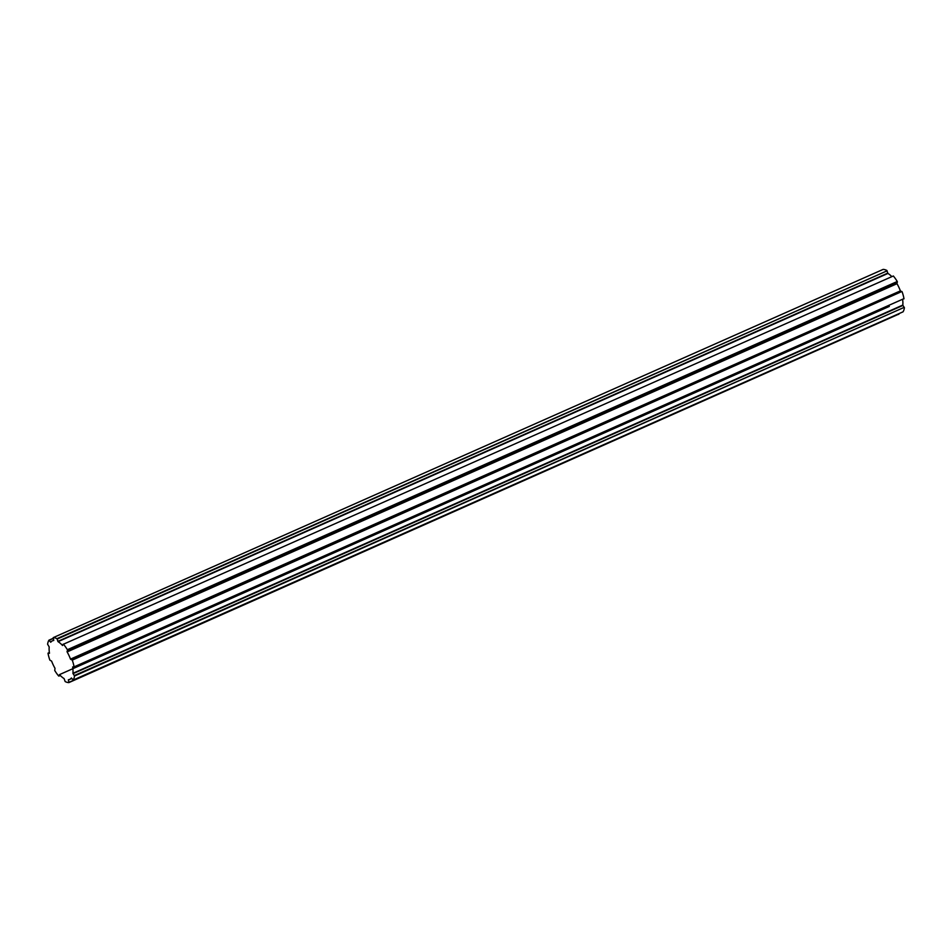 <?xml version="1.0" encoding="UTF-8"?>
<svg xmlns="http://www.w3.org/2000/svg" width="952" height="952" viewBox="0 0 952 952"><rect width="100%" height="100%" fill="white"/><g stroke="black" fill="none" stroke-linecap="round" stroke-linejoin="round"><path stroke-width="1.43" d="M67.045 651.573L896.939 283.529L67.045 651.573L896.927 283.351L897.379 281.959L67.497 650.192L67.045 651.573L67.497 650.192L897.379 281.959L67.378 649.716L897.26 281.495A24.157 10.424 -113.9 0 0 893.333 275.985L63.451 644.218A24.157 10.424 66.1 0 1 67.378 649.716A24.157 10.424 -113.9 0 0 63.451 644.218L893.333 275.985A24.157 10.424 66.1 0 1 897.26 281.495L896.939 283.529L67.116 651.918A21.134 9.127 66.1 0 1 70.496 659.117L72.269 660.117A24.157 10.424 66.1 0 1 74.101 666.864L72.638 666.959A21.134 9.127 66.1 0 1 72.923 673.302L902.805 305.068A21.134 9.127 -113.9 0 0 902.627 299.475A21.134 9.127 66.1 0 1 902.805 305.068L72.947 673.445L74.518 676.015A24.157 10.424 66.1 0 1 73.185 680.049L71.4 677.979A21.134 9.127 66.1 0 1 69.627 679.431A21.134 9.127 66.1 0 1 68.401 679.764L68.889 682.596A24.157 10.424 66.1 0 1 65.164 681.561L64.07 678.55A21.134 9.127 66.1 0 1 59.571 674.718L58.667 676.015A24.157 10.424 66.1 0 1 54.74 670.505L55.002 668.304A21.134 9.127 66.1 0 1 51.61 661.116L49.849 660.117A24.157 10.424 66.1 0 1 48.79 656.702A24.157 10.424 66.1 0 1 48.017 653.369L49.373 652.525L48.112 653.084L49.48 653.262A21.134 9.127 66.1 0 1 49.195 646.932L47.6 644.218A24.157 10.424 66.1 0 1 48.933 640.184L50.742 642.231A21.134 9.127 66.1 0 1 52.491 640.791A21.134 9.127 66.1 0 1 53.717 640.47L53.229 637.638A24.157 10.424 66.1 0 1 56.953 638.673L58.048 641.672A21.134 9.127 66.1 0 1 62.546 645.515L63.189 644.147L62.546 645.515A21.134 9.127 -113.9 0 0 58.048 641.672L887.93 273.45L57.858 641.374L887.74 273.141L57.858 641.374L57.227 639.054L887.109 270.82L56.953 638.673A24.157 10.424 -113.9 0 0 53.229 637.638L883.111 269.404L53.229 637.638L53.752 640.458A21.134 9.127 -113.9 0 0 50.742 642.231L49.195 640.256L53.276 638.435L48.933 640.184L53.241 638.268L48.933 640.184A24.157 10.424 -113.9 0 0 47.6 644.218L49.195 646.932A21.134 9.127 -113.9 0 0 49.48 653.262L48.017 653.369A24.157 10.424 -113.9 0 0 48.79 656.702A24.157 10.424 -113.9 0 0 49.849 660.117L51.61 661.116A21.134 9.127 -113.9 0 0 55.002 668.304L54.74 670.505A24.157 10.424 -113.9 0 0 58.667 676.015L60.285 675.48L58.929 676.087L59.571 674.718A21.134 9.127 -113.9 0 0 64.07 678.55L65.164 681.561A24.157 10.424 -113.9 0 0 68.889 682.596L898.866 314.089L68.984 682.31L68.354 680.002L69.46 679.502L68.401 679.764A21.134 9.127 -113.9 0 0 71.376 678.002L73.185 680.049L903.067 311.816L73.185 680.049A24.157 10.424 -113.9 0 0 74.518 676.015L904.269 307.317L74.387 675.539L73.042 673.659L902.924 305.425L72.923 673.302A21.134 9.127 -113.9 0 0 72.638 666.959L74.006 667.138L903.983 298.63L74.101 666.864A24.157 10.424 -113.9 0 0 72.269 660.117L901.877 291.502L71.995 659.736L70.71 659.379L900.592 291.145L70.496 659.117L900.39 290.884L70.496 659.117A21.134 9.127 -113.9 0 0 67.116 651.918L896.998 283.696L67.045 651.573M898.771 314.362L898.759 313.732L898.771 314.362M903.067 311.816A24.157 10.424 -113.9 0 0 904.4 307.782L902.829 305.211L904.4 307.782A24.157 10.424 66.1 0 1 903.067 311.816M903.888 298.916L903.983 298.63A24.157 10.424 -113.9 0 0 902.151 291.883L900.39 290.884A21.134 9.127 -113.9 0 0 896.998 283.696L896.998 283.696A21.134 9.127 66.1 0 1 900.39 290.884L902.151 291.883A24.157 10.424 66.1 0 1 903.983 298.63L903.888 298.916M891.715 276.52A21.134 9.127 -113.9 0 0 887.93 273.45L886.836 270.439A24.157 10.424 -113.9 0 0 883.111 269.404A24.157 10.424 66.1 0 1 886.836 270.439L887.93 273.45A21.134 9.127 66.1 0 1 891.715 276.52M889.311 306.413L59.429 674.647M71.84 678.455L69.627 679.431M53.764 640.232L52.491 640.791"/></g></svg>
